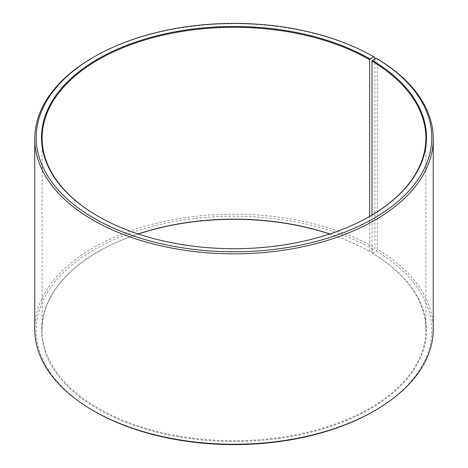 <?xml version="1.0" encoding="UTF-8"?>
<svg xmlns="http://www.w3.org/2000/svg" width="468" height="468" viewBox="0 0 468 468"><rect width="100%" height="100%" fill="white"/><g stroke="black" fill="none" stroke-linecap="round" stroke-linejoin="round"><path stroke-width="0.35" stroke-dasharray="2.34 1.75" d="M372.025 215.023L372.025 252.977A191.88 110.781 180 0 1 425.88 329.928A191.88 110.781 180 0 1 234 440.71A191.88 110.781 180 0 1 42.12 329.928A191.88 110.781 180 0 1 98.321 251.597A191.88 110.781 180 0 1 138.165 233.953M369.89 216.28A191.88 110.781 180 0 1 369.679 216.403A191.88 110.781 180 0 1 98.321 216.403A191.88 110.781 180 0 1 98.11 216.28M370.1 216.163L369.679 216.403L369.679 251.597L370.094 251.837L373.856 249.666L374.897 247.859L374.897 59.032M329.835 233.953A191.88 110.781 180 0 1 369.679 251.597M372.025 252.977L372.452 253.223A192.471 111.121 180 0 1 368.503 409.892A192.471 111.121 180 0 1 97.116 408.529A192.471 111.121 180 0 1 97.9 251.837A192.471 111.121 180 0 1 138.3 234M329.7 234A192.471 111.121 180 0 1 370.094 251.837M372.452 253.223L376.272 251.088A197.783 114.186 180 0 1 373.856 411.156M94.144 411.156A197.783 114.186 180 0 1 94.15 249.666A197.783 114.186 180 0 1 373.856 249.666M376.272 251.088L377.337 249.292A199.257 115.04 180 0 1 433.257 329.209M34.743 329.209A199.257 115.04 180 0 1 157.745 222.92A199.257 115.04 180 0 1 374.897 247.859M93.103 57.447A199.257 115.04 180 0 1 374.897 57.447M377.337 249.292L377.337 58.88M42.12 138.072L42.12 329.928M425.88 138.072L425.88 329.928M98.321 251.597L97.9 251.837M98.321 216.403L97.9 216.163"/><path stroke-width="0.7" d="M376.272 58.266A197.783 114.186 180 0 1 372.218 219.264A197.783 114.186 180 0 1 93.337 217.86A197.783 114.186 180 0 1 94.144 56.844L93.103 57.447A199.257 115.04 180 0 0 34.743 138.791A199.257 115.04 180 0 0 234 253.831A199.257 115.04 180 0 0 433.257 138.791A199.257 115.04 180 0 0 377.337 58.88L376.272 58.266L372.452 60.395L372.025 61.115L372.025 215.023M372.025 61.115A191.88 110.781 180 0 1 425.88 138.072A191.88 110.781 180 0 1 369.89 216.28M98.11 216.28A191.88 110.781 180 0 1 42.12 138.072A191.88 110.781 180 0 1 160.571 35.726A191.88 110.781 180 0 1 369.679 59.74L369.679 216.403M138.165 233.953A191.88 110.781 180 0 1 329.835 233.953M138.3 234A192.471 111.121 180 0 1 329.7 234M433.257 138.791L433.257 329.209A199.257 115.04 180 0 1 374.897 410.553L373.856 411.156A197.783 114.186 180 0 1 94.144 411.156L93.103 410.553A199.257 115.04 180 0 1 34.743 329.209L34.743 138.791M374.897 410.553A199.257 115.04 180 0 1 93.103 410.553M374.897 59.032L374.897 57.447L373.856 56.844L370.094 59.015L369.679 59.74M94.144 56.844A197.783 114.186 180 0 1 373.856 56.844M372.452 60.395A192.471 111.121 180 0 1 370.1 216.163A192.471 111.121 180 0 1 97.9 216.163A192.471 111.121 180 0 1 97.906 59.015A192.471 111.121 180 0 1 370.094 59.015"/></g></svg>
